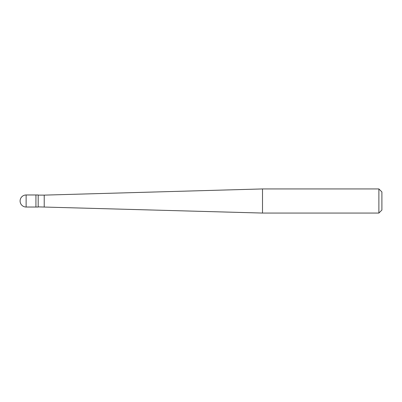 <?xml version="1.0" encoding="UTF-8"?>
<svg xmlns="http://www.w3.org/2000/svg" width="402" height="402" viewBox="0 0 402 402"><rect width="100%" height="100%" fill="white"/><g stroke="black" fill="none" stroke-linecap="round" stroke-linejoin="round"><path stroke-width="0.6" d="M26.13 194.97A6.03 6.03 0 0 0 20.1 201A6.03 6.03 0 0 0 26.13 207.03L38.19 207.03L38.19 194.97L35.929 194.97L35.929 207.03L35.929 194.97L26.13 194.97L26.13 207.03M38.19 206.879L262.506 213.06L378.885 213.06L381.9 210.045L381.9 191.955L378.885 188.94L378.885 213.06M38.19 195.121L44.22 195.121L44.22 206.879M44.22 195.121L262.506 188.94L262.506 213.06M262.506 188.94L378.885 188.94"/></g></svg>
